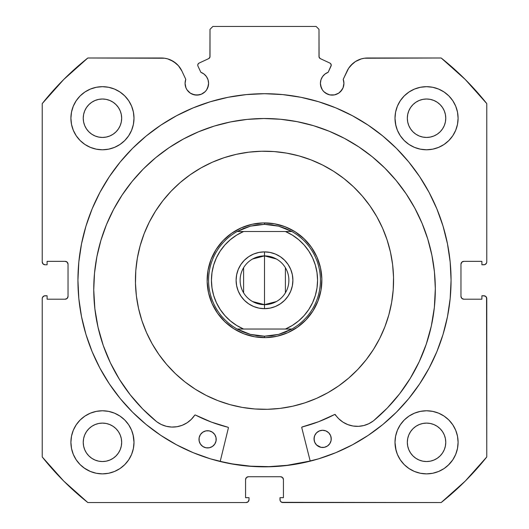 <?xml version="1.0" encoding="UTF-8"?>
<svg xmlns="http://www.w3.org/2000/svg" width="529" height="529" viewBox="0 0 529 529"><rect width="100%" height="100%" fill="white"/><g stroke="black" fill="none" stroke-linecap="round" stroke-linejoin="round"><path stroke-width="0.79" d="M207.692 87.854L208.591 83.357A11.757 11.757 0 0 1 196.828 95.114A11.757 11.757 0 0 1 185.071 83.357L185.963 87.854L187.054 89.89L190.295 93.13L192.331 94.222L196.828 95.114L201.331 94.222L205.146 91.669L206.608 89.89L208.366 85.652L208.591 83.357L208.042 79.819L206.462 76.612L203.989 74.027L200.855 72.308L197.978 66.138A2.295 2.295 0 0 1 197.767 65.166L198.124 63.936L199.089 63.09L208.684 58.62L209.914 57.178L210.006 29.32L212.876 26.45L316.124 26.45L318.994 29.32L319.086 57.178L320.316 58.62L329.911 63.09L330.632 63.619L331.233 65.272L328.145 72.308L325.011 74.027L322.538 76.612L320.958 79.819L320.409 83.357A11.757 11.757 0 0 1 328.145 72.308L325.011 74.027M185.071 83.357A11.757 11.757 0 0 1 185.778 79.337L185.071 83.357M343.705 85.652L343.929 83.357A11.757 11.757 0 0 1 332.172 95.114A11.757 11.757 0 0 1 320.409 83.357L320.634 85.652L322.392 89.89L323.854 91.669L327.669 94.222L329.878 94.889L334.467 94.889L338.705 93.13L341.946 89.89L343.037 87.854L343.929 83.357L343.222 79.337L348.624 68.281L352.85 63.46L355.435 61.549L361.267 58.904L364.408 58.23L441.179 57.998L465.275 79.502L486.773 103.598L486.773 261.921L486.554 263.019L485.007 264.566L481.899 264.784L481.899 261.346L463.834 261.346L461.804 262.186L460.964 264.216L460.964 296.333L461.804 298.363L463.834 299.202L481.899 299.202L481.899 295.764L483.909 295.764L485.933 296.604L486.773 298.627L486.773 456.95L465.275 481.053L441.179 502.55L282.856 502.55L280.826 501.71L280.205 500.778L279.986 497.677L283.432 497.677L283.432 479.605L282.592 477.575L280.562 476.735L248.438 476.735L246.408 477.575L245.568 479.605L245.568 497.677L249.014 497.677L249.014 499.68L248.174 501.71L246.144 502.55L87.821 502.55L63.725 481.053L42.227 456.95L42.227 298.627L42.446 297.529L43.993 295.982L47.101 295.764L47.101 299.202L65.166 299.202L67.196 298.363L68.036 296.333L68.036 264.216L67.196 262.186L65.166 261.346L47.101 261.346L47.101 264.784L45.091 264.784L43.067 263.945L42.227 261.921L42.227 103.598L63.725 79.502L87.821 57.998L164.592 58.23L167.733 58.904L173.565 61.549L178.432 65.722L181.936 71.091L185.778 79.337L181.936 71.091A22.674 22.674 0 0 0 161.385 57.998L87.821 57.998A283.941 283.941 0 0 0 42.227 103.598L42.227 261.921A2.87 2.87 0 0 0 45.091 264.784L43.993 264.566M77.935 280.277A186.565 186.565 0 0 1 264.5 93.706A186.565 186.565 0 0 1 451.065 280.277L450.172 261.987L447.481 243.876L443.038 226.114L436.868 208.876L429.039 192.325L419.623 176.62L408.719 161.914L396.426 148.351L382.857 136.052L368.151 125.148L352.446 115.739L335.895 107.909L318.656 101.74L300.895 97.29L282.79 94.605L264.5 93.706L246.21 94.605L228.105 97.29L210.344 101.74L193.105 107.909L176.554 115.739L160.849 125.148L146.143 136.052L132.574 148.351L120.281 161.914L109.377 176.62L99.961 192.325L92.132 208.876L85.963 226.114L81.519 243.876L78.828 261.987L77.935 280.277L78.828 298.561L81.519 316.673L85.963 334.434L92.132 351.673L99.961 368.224L109.377 383.928L120.281 398.635L132.574 412.197L146.143 424.496L160.849 435.4L176.554 444.81L193.105 452.639L210.344 458.808L228.105 463.259L246.21 465.943L264.5 466.843L282.79 465.943L300.895 463.259L318.656 458.808L335.895 452.639L352.446 444.81L368.151 435.4L382.857 424.496L396.426 412.197L408.719 398.635L419.623 383.928L429.039 368.224L436.868 351.673L443.038 334.434L447.481 316.673L450.172 298.561L451.065 280.277A186.565 186.565 0 0 1 264.5 466.843A186.565 186.565 0 0 1 77.935 280.277M451.065 280.119A186.565 186.565 0 0 0 447.514 244.034M447.455 243.717A186.565 186.565 0 0 0 436.901 208.962M436.835 208.796A186.565 186.565 0 0 0 429.125 192.49M428.953 192.166A186.565 186.565 0 0 0 408.791 162.006M408.646 161.828A186.565 186.565 0 0 0 396.512 148.437M396.34 148.265A186.565 186.565 0 0 0 132.66 148.265M132.488 148.437A186.565 186.565 0 0 0 120.354 161.828M120.209 162.006A186.565 186.565 0 0 0 100.047 192.166M99.875 192.49A186.565 186.565 0 0 0 92.165 208.796M92.099 208.962A186.565 186.565 0 0 0 81.545 243.717M81.486 244.034A186.565 186.565 0 0 0 77.935 280.119M395.606 436.167L394.998 442.323A31.548 31.548 0 0 1 426.546 410.769A31.548 31.548 0 0 1 458.094 442.323A31.548 31.548 0 0 1 426.546 473.872A31.548 31.548 0 0 1 394.998 442.323L395.606 448.473L397.398 454.391L400.314 459.846L404.235 464.627L409.016 468.555L414.471 471.465L420.39 473.263L426.546 473.872L432.702 473.263L438.62 471.465L444.076 468.555L448.856 464.627L452.778 459.846L455.694 454.391L457.486 448.473L458.094 442.323L457.486 436.167L455.694 430.249L452.778 424.794L448.856 420.013L444.076 416.092L438.62 413.175L432.702 411.377L426.546 410.769L420.39 411.377L414.471 413.175L409.016 416.092L404.235 420.013L400.314 424.794L397.398 430.249L395.606 436.167L394.998 442.323L396.062 450.444M133.394 448.473L134.002 442.323A31.548 31.548 0 0 1 102.454 473.872A31.548 31.548 0 0 1 70.906 442.323L71.514 448.473L73.306 454.391L76.222 459.846L80.144 464.627L84.924 468.555L90.38 471.465L96.298 473.263L102.454 473.872L108.61 473.263L114.528 471.465L119.984 468.555L124.765 464.627L128.686 459.846L131.602 454.391L133.394 448.473L134.002 442.323L133.394 436.167L131.602 430.249L128.686 424.794L124.765 420.013L119.984 416.092L114.528 413.175L108.61 411.377L102.454 410.769L96.298 411.377L90.38 413.175L84.924 416.092L80.144 420.013L76.222 424.794L73.306 430.249L71.514 436.167L70.906 442.323A31.548 31.548 0 0 1 102.454 410.769A31.548 31.548 0 0 1 134.002 442.323L133.037 434.567M395.606 112.075L394.998 118.232A31.548 31.548 0 0 1 426.546 86.677A31.548 31.548 0 0 1 458.094 118.232A31.548 31.548 0 0 1 426.546 149.78A31.548 31.548 0 0 1 394.998 118.232L395.606 124.381L397.398 130.299L400.314 135.755L404.235 140.535L409.016 144.463L414.471 147.373L420.39 149.171L426.546 149.78L432.702 149.171L438.62 147.373L444.076 144.463L448.856 140.535L452.778 135.755L455.694 130.299L457.486 124.381L458.094 118.232L457.486 112.075L455.694 106.157L452.778 100.702L448.856 95.921L444.076 92L438.62 89.084L432.702 87.285L426.546 86.677L420.39 87.285L414.471 89.084L409.016 92L404.235 95.921L400.314 100.702L397.398 106.157L395.606 112.075L394.998 118.232L395.871 125.604M133.394 124.381L134.002 118.232A31.548 31.548 0 0 1 102.454 149.78A31.548 31.548 0 0 1 70.906 118.232L71.514 124.381L73.306 130.299L76.222 135.755L80.144 140.535L84.924 144.463L90.38 147.373L96.298 149.171L102.454 149.78L108.61 149.171L114.528 147.373L119.984 144.463L124.765 140.535L128.686 135.755L131.602 130.299L133.394 124.381L134.002 118.232L133.394 112.075L131.602 106.157L128.686 100.702L124.765 95.921L119.984 92L114.528 89.084L108.61 87.285L102.454 86.677L96.298 87.285L90.38 89.084L84.924 92L80.144 95.921L76.222 100.702L73.306 106.157L71.514 112.075L70.906 118.232A31.548 31.548 0 0 1 102.454 86.677A31.548 31.548 0 0 1 134.002 118.232L133.394 112.075M121.3 121.974L121.67 118.232A19.216 19.216 0 0 1 102.454 137.447A19.216 19.216 0 0 1 83.238 118.232A19.216 19.216 0 0 1 102.454 99.009A19.216 19.216 0 0 1 121.67 118.232L121.3 121.974L120.209 125.585L118.43 128.904L116.043 131.814L113.127 134.207L109.807 135.979L106.203 137.077L102.454 137.447L98.705 137.077L95.101 135.979L91.775 134.207L88.865 131.814L86.478 128.904L84.7 125.585L83.608 121.974L83.238 118.232L83.608 114.482L84.7 110.872L86.478 107.552L88.865 104.643L91.775 102.249L95.101 100.477L98.705 99.379L102.454 99.009L106.203 99.379L109.807 100.477L113.127 102.249L116.043 104.643L118.43 107.552L120.209 110.872L121.3 114.482L121.67 118.232L121.3 114.482M445.392 121.974L445.762 118.232A19.216 19.216 0 0 1 426.546 137.447A19.216 19.216 0 0 1 407.33 118.232A19.216 19.216 0 0 1 426.546 99.009A19.216 19.216 0 0 1 445.762 118.232L445.392 121.974L444.3 125.585L442.522 128.904L440.135 131.814L437.225 134.207L433.899 135.979L430.295 137.077L426.546 137.447L422.797 137.077L419.193 135.979L415.873 134.207L412.957 131.814L410.57 128.904L408.791 125.585L407.7 121.974L407.33 118.232L407.7 114.482L408.791 110.872L410.57 107.552L412.957 104.643L415.873 102.249L419.193 100.477L422.797 99.379L426.546 99.009L430.295 99.379L433.899 100.477L437.225 102.249L440.135 104.643L442.522 107.552L444.3 110.872L445.392 114.482L445.762 118.232L445.392 114.482M121.3 446.073L121.67 442.323A19.216 19.216 0 0 1 102.454 461.539A19.216 19.216 0 0 1 83.238 442.323A19.216 19.216 0 0 1 102.454 423.107A19.216 19.216 0 0 1 121.67 442.323L121.3 446.073L120.209 449.676L118.43 452.996L116.043 455.905L113.127 458.299L109.807 460.071L106.203 461.169L102.454 461.539L98.705 461.169L95.101 460.071L91.775 458.299L88.865 455.905L86.478 452.996L84.7 449.676L83.608 446.073L83.238 442.323L83.608 438.574L84.7 434.964L86.478 431.644L88.865 428.735L91.775 426.341L95.101 424.569L98.705 423.471L102.454 423.107L106.203 423.471L109.807 424.569L113.127 426.341L116.043 428.735L118.43 431.644L120.209 434.964L121.3 438.574L121.67 442.323L121.3 438.574M445.392 446.073L445.762 442.323A19.216 19.216 0 0 1 426.546 461.539A19.216 19.216 0 0 1 407.33 442.323A19.216 19.216 0 0 1 426.546 423.107A19.216 19.216 0 0 1 445.762 442.323L445.392 446.073L444.3 449.676L442.522 452.996L440.135 455.905L437.225 458.299L433.899 460.071L430.295 461.169L426.546 461.539L422.797 461.169L419.193 460.071L415.873 458.299L412.957 455.905L410.57 452.996L408.791 449.676L407.7 446.073L407.33 442.323L407.7 438.574L408.791 434.964L410.57 431.644L412.957 428.735L415.873 426.341L419.193 424.569L422.797 423.471L426.546 423.107L430.295 423.471L433.899 424.569L437.225 426.341L440.135 428.735L442.522 431.644L444.3 434.964L445.392 438.574L445.762 442.323L445.392 438.574M206.462 76.612L208.042 79.819L208.591 83.357A11.757 11.757 0 0 0 200.855 72.308L197.978 66.138A2.295 2.295 0 0 1 199.089 63.09L208.684 58.62A2.295 2.295 0 0 0 210.006 56.537L210.006 29.32L212.876 26.45L316.124 26.45L318.994 29.32L318.994 56.537L319.351 57.767M209.649 57.767L210.006 56.537M319.774 58.263L320.316 58.62A2.295 2.295 0 0 1 318.994 56.537M322.538 76.612L320.958 79.819M320.409 83.357L321.308 87.854M325.639 93.13L329.878 94.889L334.467 94.889M340.484 91.669L343.037 87.854M350.568 65.722L355.435 61.549L361.267 58.904M343.929 83.357A11.757 11.757 0 0 0 343.222 79.337L347.064 71.091A22.674 22.674 0 0 1 367.615 57.998L441.179 57.998A283.941 283.941 0 0 1 486.773 103.598L486.773 261.921L486.554 263.019L485.007 264.566M461.182 263.118L460.964 264.216A2.87 2.87 0 0 1 463.834 261.346L462.736 261.564M462.736 298.984L463.834 299.202A2.87 2.87 0 0 1 460.964 296.333L460.964 264.216M463.834 299.202L481.899 299.202L481.899 295.764L485.007 295.982L485.933 296.604M486.554 297.529L486.773 456.95A283.941 283.941 0 0 1 441.179 502.55L281.759 502.332M281.659 476.953L280.562 476.735A2.87 2.87 0 0 1 283.432 479.605L283.432 497.677L279.986 497.677L279.986 499.68A2.87 2.87 0 0 0 282.856 502.55M245.787 478.507L245.568 479.605A2.87 2.87 0 0 1 248.438 476.735L247.341 476.953M248.795 500.778L248.174 501.71M245.568 479.605L245.568 497.677L249.014 497.677L249.014 499.68A2.87 2.87 0 0 1 246.144 502.55L87.821 502.55A283.941 283.941 0 0 1 42.227 456.95L42.227 298.627L42.446 297.529L43.993 295.982M67.818 297.43L68.036 296.333A2.87 2.87 0 0 1 65.166 299.202L66.264 298.984M66.264 261.564L65.166 261.346A2.87 2.87 0 0 1 68.036 264.216L68.036 296.333M43.067 263.945L42.446 263.019M170.741 60.022L176.15 63.46L178.432 65.722M190.295 93.13L194.533 94.889L199.122 94.889M76.222 459.846L80.144 464.627M84.085 467.967L90.38 471.465L96.298 473.263M114.528 471.465L119.984 468.555M124.765 464.627L128.686 459.846M128.686 424.794L124.765 420.013M119.984 416.092L115.203 413.46M80.144 420.013L76.222 424.794M96.298 149.171L102.454 149.78L108.61 149.171M128.686 100.702L124.765 95.921M80.144 95.921L76.222 100.702M420.39 149.171L426.546 149.78L432.702 149.171M452.778 100.702L448.856 95.921M404.235 95.921L400.314 100.702M400.314 459.846L404.235 464.627M409.016 468.555L414.471 471.465L420.39 473.263M438.62 471.465L444.076 468.555M448.109 465.348L452.778 459.846M452.778 424.794L448.856 420.013M444.076 416.092L438.62 413.175M404.235 420.013L400.314 424.794M71.514 124.381L71.699 125.267M457.486 112.075L455.694 106.157M108.61 411.377L102.454 410.769M71.514 448.473L71.851 449.987M457.486 436.167L457.221 434.957M432.702 411.377L426.546 410.769M116.043 104.643L113.127 102.249M106.203 99.379L102.454 99.009L98.705 99.379M88.865 104.643L86.478 107.552M83.608 114.482L83.238 118.232L83.608 121.974M88.865 131.814L91.775 134.207M98.705 137.077L102.454 137.447L106.203 137.077M116.043 131.814L118.43 128.904M440.135 104.643L437.225 102.249M430.295 99.379L426.546 99.009L422.797 99.379M412.957 104.643L410.57 107.552M407.7 114.482L407.33 118.232L407.7 121.974M412.957 131.814L415.873 134.207M422.797 137.077L426.546 137.447L430.295 137.077M440.135 131.814L442.522 128.904M116.043 428.735L113.127 426.341M106.203 423.471L102.454 423.107L98.705 423.471M88.865 428.735L86.478 431.644M83.608 438.574L83.238 442.323L83.608 446.073M88.865 455.905L91.775 458.299M98.705 461.169L102.454 461.539L106.203 461.169M116.043 455.905L118.43 452.996M440.135 428.735L437.225 426.341M430.295 423.471L426.546 423.107L422.797 423.471M412.957 428.735L410.57 431.644M407.7 438.574L407.33 442.323L407.7 446.073M412.957 455.905L415.873 458.299M422.797 461.169L426.546 461.539L430.295 461.169M440.135 455.905L442.522 452.996M45.091 264.784L47.101 264.784L47.101 261.346L65.166 261.346M65.166 299.202L47.101 299.202L47.101 295.764L45.091 295.764A2.87 2.87 0 0 0 42.227 298.627M463.834 261.346L481.899 261.346L481.899 264.784L483.909 264.784A2.87 2.87 0 0 0 486.773 261.921M248.438 476.735L280.562 476.735M483.909 295.764A2.87 2.87 0 0 1 486.773 298.627M77.935 280.43A186.565 186.565 0 0 0 81.486 316.507M81.552 316.838A186.565 186.565 0 0 0 120.182 398.509M120.381 398.754A186.565 186.565 0 0 0 132.455 412.078M132.693 412.316A186.565 186.565 0 0 0 193.019 452.606M193.191 452.679A186.565 186.565 0 0 0 335.809 452.679M335.981 452.606A186.565 186.565 0 0 0 396.307 412.316M396.545 412.078A186.565 186.565 0 0 0 408.619 398.754M408.818 398.509A186.565 186.565 0 0 0 447.448 316.838M447.514 316.507A186.565 186.565 0 0 0 451.065 280.43M450.172 261.987L449.67 257.484M396.426 148.351L382.857 136.052M85.963 226.114L84.514 231.16M78.828 298.561L79.271 302.588M92.132 351.673L99.961 368.224L109.377 383.928M146.143 424.496L160.849 435.4M176.554 444.81L181.189 447.21M282.79 465.943L287.941 465.361M429.039 368.224L436.868 351.673M443.038 334.434L444.664 328.727M246.21 465.943L241.059 465.361M328.145 72.308L331.022 66.138A2.295 2.295 0 0 0 329.911 63.09L320.316 58.62M214.873 251.506L212.579 255.897M210.218 261.743L209.524 263.898M209.504 263.971L208.816 266.497M207.639 272.686L207.388 274.941M207.381 275.007L207.203 277.619M207.256 283.928L207.441 286.169M207.454 286.268L207.785 288.854M209.067 295.023L209.689 297.192M209.715 297.278L210.549 299.751M213.008 305.557L214.04 307.561M214.086 307.64L215.382 309.901M218.933 315.112L220.342 316.891M220.388 316.937L222.107 318.914M226.604 323.338L228.33 324.793M228.363 324.819L230.459 326.446M235.736 329.904L240.12 332.199M245.965 334.559L248.121 335.247M248.194 335.267L250.72 335.955M256.915 337.132L259.17 337.39M259.23 337.396L261.848 337.575M268.15 337.522L270.398 337.33M270.491 337.323L273.076 336.993M279.252 335.71L281.421 335.082M281.501 335.062L283.974 334.229M289.78 331.762L291.783 330.731M291.869 330.685L294.131 329.388M299.341 325.844L301.113 324.429M301.166 324.389L303.143 322.67M307.561 318.174L309.022 316.441M309.048 316.415L310.668 314.312M314.127 309.042L316.421 304.651M318.782 298.806L319.476 296.65M319.496 296.577L320.184 294.058M321.361 287.862L321.612 285.607M321.619 285.541L321.797 282.929M321.744 276.621L321.559 274.379M321.546 274.286L321.215 271.694M319.933 265.525L319.311 263.356M319.285 263.277L318.451 260.797M315.992 254.991L314.96 252.988M314.914 252.908L313.618 250.647M310.067 245.436L308.658 243.657M308.612 243.611L306.893 241.634M302.396 237.217L300.67 235.755M300.637 235.729L298.541 234.102M293.264 230.651L288.88 228.349M283.035 225.989L280.879 225.301M280.806 225.281L278.28 224.594M272.085 223.417L269.83 223.159M269.77 223.159L267.152 222.974M260.85 223.026L258.602 223.218M258.509 223.225L255.924 223.555M249.748 224.838L247.579 225.466M247.499 225.493L245.026 226.319M239.22 228.786L237.217 229.817M237.131 229.864L234.869 231.16M229.659 234.704L227.887 236.119M227.834 236.159L225.857 237.878M221.439 242.381L219.978 244.107M219.952 244.133L218.332 246.236M252.604 258.992L264.5 255.897A24.38 24.38 0 0 0 240.12 280.277A24.38 24.38 0 0 0 264.5 304.651L264.5 308.672A28.394 28.394 0 0 1 236.106 280.277A28.394 28.394 0 0 1 264.5 251.883L264.5 304.651A24.38 24.38 0 0 1 240.12 280.277A24.38 24.38 0 0 1 264.5 255.897L276.396 258.992M276.396 301.556L264.5 304.651L252.604 301.556M243.604 292.828L243.604 267.72M269.446 223.126L264.5 222.914L264.5 224.349L264.5 222.914A57.363 57.363 0 0 1 321.863 280.277A57.363 57.363 0 0 1 264.5 337.634A57.363 57.363 0 0 0 321.863 280.277A57.363 57.363 0 0 0 264.5 222.914L263.826 222.914M259.554 337.423L264.5 337.634L264.5 336.199L264.5 337.634L265.174 337.634M258.205 223.258L253.318 224.012M253.298 224.018L252.644 224.151M247.202 225.585L242.586 227.265M242.547 227.278L241.925 227.543M236.866 230.009L232.072 232.958M227.589 236.364L223.972 239.683M223.939 239.716L223.463 240.192M219.733 244.411L216.434 248.974M213.597 253.834L211.507 258.324M211.488 258.357L211.25 258.952M209.418 264.269L208.241 269.076M208.241 269.082L208.115 269.75M207.355 275.325L207.143 280.952M207.487 286.573L208.241 291.453M208.241 291.472L208.38 292.127M209.808 297.569L211.488 302.191M211.507 302.224L211.765 302.853M214.232 307.911L217.188 312.705M220.593 317.182L223.906 320.805M223.939 320.832L224.422 321.308M228.634 325.044L233.196 328.344M238.057 331.18L242.547 333.27M242.586 333.283L243.175 333.528M248.498 335.36L253.298 336.53M253.312 336.537L253.973 336.662M270.795 337.29L275.682 336.537M275.702 336.53L276.356 336.398M281.798 334.969L286.414 333.283M286.454 333.27L287.075 333.006M292.134 330.539L296.928 327.59M301.411 324.184L305.028 320.865M305.061 320.832L305.537 320.356M309.267 316.137L312.566 311.581M315.403 306.714L317.493 302.224M317.512 302.191L317.75 301.596M319.582 296.28L320.885 290.805M321.645 285.224L321.857 279.596M321.513 273.982L320.759 269.096M320.759 269.076L320.62 268.421M319.192 262.979L317.512 258.357M317.493 258.324L317.235 257.702M314.768 252.637L311.812 247.843M308.407 243.366L305.094 239.749M300.366 235.504L295.804 232.205L300.366 235.504M290.943 229.368L286.454 227.278L290.943 229.368M286.414 227.265L285.825 227.027M280.502 225.189L275.702 224.018M275.688 224.018L275.027 223.886M271.642 224.805L264.5 224.349L257.358 224.805L250.343 226.167L243.552 228.422L237.104 231.517L291.896 231.517L285.448 228.422L278.657 226.167L291.896 231.517A55.929 55.929 0 0 1 291.896 329.031L278.657 334.381L264.5 336.199L250.343 334.381L237.104 329.031A55.929 55.929 0 0 1 237.104 231.517L250.343 226.167L264.5 224.349L278.657 226.167L271.622 224.805M257.358 335.743L250.343 334.381L243.552 332.133L237.104 329.031L291.896 329.031L285.448 332.133L278.657 334.381L271.642 335.743L264.5 336.199L257.378 335.75M220.216 251.05L224.885 244.973L230.446 239.584L236.714 235.074L243.571 231.517L285.429 231.517L292.286 235.074L298.554 239.584L304.096 244.953L308.804 251.077L312.573 257.821L315.324 265.036L316.997 272.554L317.559 280.251M236.701 325.467L230.446 320.964L224.904 315.595L220.196 309.472L216.427 302.733L213.676 295.513L212.003 287.974L211.441 280.277L212.003 272.574L213.676 265.036L216.421 257.828L220.176 251.103M308.784 309.498L304.115 315.575L298.554 320.964L292.286 325.48L285.429 329.031L243.571 329.031L236.714 325.48M312.566 302.74L308.824 309.445M312.573 302.733L315.324 295.513L317.003 287.961L317.559 280.297M253.636 306.509L248.723 303.884L244.424 300.353L248.723 303.884L253.636 306.509L258.959 308.123L264.5 308.672L270.041 308.123L275.364 306.509L280.277 303.884L275.364 306.509M248.723 256.664L253.636 254.039L248.723 256.664L244.424 260.195L240.893 264.5L238.268 269.406L236.655 274.736L236.106 280.277L236.655 285.812L238.268 291.142L240.893 296.048L244.424 300.353M258.959 252.426L264.5 251.883L258.959 252.426L253.636 254.039M275.364 254.039L280.277 256.664L284.576 260.195L280.277 256.664L275.364 254.039L270.041 252.426L264.5 251.883A28.394 28.394 0 0 1 292.894 280.277A28.394 28.394 0 0 1 264.5 308.672L264.5 255.897A24.38 24.38 0 0 1 288.88 280.277A24.38 24.38 0 0 1 264.5 304.651A24.38 24.38 0 0 0 288.88 280.277A24.38 24.38 0 0 0 264.5 255.897L264.5 251.883M292.345 274.736L292.894 280.277L292.345 274.736L290.732 269.406L288.107 264.5L284.576 260.195M264.5 337.634A57.363 57.363 0 0 1 207.137 280.277A57.363 57.363 0 0 1 264.5 222.914A57.363 57.363 0 0 0 207.137 280.277A57.363 57.363 0 0 0 264.5 337.634M280.277 303.884L284.576 300.353L288.107 296.048L290.732 291.142L292.345 285.812L292.894 280.277M291.896 231.517L285.429 231.517A53.059 53.059 0 0 1 285.429 329.031L291.896 329.031A55.929 55.929 0 0 0 291.896 231.517M237.104 329.031L243.571 329.031A53.059 53.059 0 0 1 243.571 231.517L237.104 231.517A55.929 55.929 0 0 0 237.104 329.031M285.396 267.72L285.396 292.828M301.755 427.644A0.575 0.575 0 0 1 301.735 427.505A0.575 0.575 0 0 0 301.755 427.644L310.225 461.156L301.755 427.644A0.575 0.575 0 0 1 301.735 427.505L302.165 426.949L318.756 421.659L334.824 414.432L338.818 418.836L343.043 422.195L347.864 424.622L353.074 426.024L358.464 426.334L363.807 425.541L368.872 423.676L373.467 420.839L387.294 408.038L399.626 393.794L410.312 378.275L419.226 361.677L426.255 344.194L431.32 326.049L434.355 307.455L435.321 288.636A170.788 170.788 0 0 1 373.467 420.839L387.294 408.038L399.626 393.794M331.088 440.531L331.247 438.852A8.603 8.603 0 0 1 322.67 447.488A8.603 8.603 0 0 1 314.034 438.918A8.603 8.603 0 0 0 327.438 446.026A8.603 8.603 0 0 0 331.247 438.852L330.579 435.559L328.701 432.775L325.904 430.923L322.604 430.282L319.318 430.95L316.534 432.821L314.676 435.625L314.034 438.918L314.702 442.204L316.58 444.995L320.991 447.329L324.35 447.316L327.444 446.02L329.812 443.639L331.088 440.531L331.075 437.172M202.858 446.509A8.603 8.603 0 0 0 216.202 439.301A8.603 8.603 0 0 1 207.632 447.937A8.603 8.603 0 0 1 198.99 439.368A8.603 8.603 0 0 0 202.832 446.496L205.953 447.779L209.305 447.765L212.407 446.469L214.767 444.082L216.044 440.974L216.03 437.622L214.734 434.521L212.347 432.16L209.246 430.884L205.887 430.897L202.792 432.193L200.425 434.58L199.149 437.688L199.162 441.041L200.465 444.142L202.845 446.502M373.514 420.8A170.788 170.788 0 0 0 419.193 361.75M419.259 361.611A170.788 170.788 0 0 0 431.915 255.368M96.893 256.671A170.788 170.788 0 0 0 93.752 289.965A170.788 170.788 0 0 1 263.872 118.516A170.788 170.788 0 0 1 435.321 288.636L434.435 271.899L431.909 255.328L427.776 239.088L422.063 223.331L414.842 208.208L406.166 193.865L396.128 180.442L384.828 168.07L372.363 156.862L358.867 146.93L344.458 138.367L329.276 131.265L313.472 125.677L297.199 121.67L280.615 119.276L263.872 118.516L247.136 119.402L230.565 121.928L214.324 126.061L198.567 131.774L183.444 138.995L169.101 147.67L155.678 157.702L143.299 169.009L132.098 181.473L122.166 194.97L113.603 209.378L106.494 224.561L100.913 240.358L96.9 256.631L94.506 273.222L93.752 289.965A170.788 170.788 0 0 0 110.382 362.815M431.902 255.289A170.788 170.788 0 0 0 427.816 239.234M427.73 238.943A170.788 170.788 0 0 0 414.868 208.254M414.815 208.162A170.788 170.788 0 0 0 372.442 156.921M372.29 156.802A170.788 170.788 0 0 0 329.422 131.318M329.131 131.205A170.788 170.788 0 0 0 280.654 119.276M280.568 119.27A170.788 170.788 0 0 0 263.951 118.516M263.792 118.516A170.788 170.788 0 0 0 247.175 119.402M247.089 119.409A170.788 170.788 0 0 0 198.712 131.708M198.421 131.833A170.788 170.788 0 0 0 155.751 157.642M155.605 157.768A170.788 170.788 0 0 0 113.629 209.332M113.576 209.424A170.788 170.788 0 0 0 100.953 240.212M100.867 240.503A170.788 170.788 0 0 0 96.913 256.591M228.396 427.928L220.183 461.506L228.396 427.928A0.575 0.575 0 0 0 227.979 427.24L228.402 427.71L227.979 427.24A151.433 151.433 0 0 1 195.426 415.034L211.349 422.076L227.979 427.24L211.349 422.076L195.426 415.034A151.433 151.433 0 0 0 227.979 427.24M142.704 408.99L156.63 421.679A170.788 170.788 0 0 1 93.752 289.965L94.863 308.777L98.044 327.345L103.248 345.457L110.409 362.881L119.455 379.412L130.266 394.839L142.704 408.99L156.63 421.679L161.246 424.489L166.331 426.308L171.674 427.062L177.063 426.711L182.267 425.27L187.068 422.803L191.267 419.404L194.831 415.08L195.426 415.034A0.575 0.575 0 0 0 194.831 415.08M110.442 362.947A170.788 170.788 0 0 0 156.584 421.646M410.312 378.275L419.226 361.677M431.32 326.049L434.355 307.455M434.435 271.899L431.909 255.328L427.776 239.088L422.063 223.331M313.472 125.677L297.199 121.67M280.615 119.276L263.872 118.516L247.136 119.402L230.565 121.928L214.324 126.061M155.678 157.702L143.299 169.009M122.166 194.97L113.603 209.378L106.494 224.561L100.913 240.358M94.506 273.222L93.752 289.965M110.409 362.881L119.455 379.412L130.266 394.839M177.063 426.711L182.267 425.27L187.068 422.803M301.854 427.154L318.756 421.659L334.626 414.498A151.433 151.433 0 0 1 302.165 426.949A151.433 151.433 0 0 0 334.626 414.498A0.575 0.575 0 0 1 335.366 414.683A26.404 26.404 0 0 0 373.454 420.826L373.467 420.839M343.043 422.195L347.864 424.622L353.074 426.024M216.044 440.974L216.03 437.622M215.534 436.008L214.734 434.521M204.273 431.393L202.792 432.193A8.603 8.603 0 0 1 216.202 439.301A8.603 8.603 0 0 0 207.566 430.725A8.603 8.603 0 0 0 198.99 439.368L199.162 441.041M199.149 437.688L198.99 439.368A8.603 8.603 0 0 1 202.779 432.2M314.193 437.238L314.206 440.597M314.702 442.204L315.502 443.692M325.963 446.82L327.444 446.02M327.385 431.704A8.603 8.603 0 0 0 314.034 438.918A8.603 8.603 0 0 1 322.604 430.282A8.603 8.603 0 0 1 331.247 438.852A8.603 8.603 0 0 0 327.398 431.717M194.685 415.232A26.404 26.404 0 0 1 156.644 421.666A26.404 26.404 0 0 0 194.679 415.239A0.575 0.575 0 0 1 195.426 415.034M335.366 414.69A26.404 26.404 0 0 0 373.454 420.826M335.221 414.538A0.575 0.575 0 0 0 334.626 414.498M302.165 426.949L302.165 426.949A0.575 0.575 0 0 0 301.735 427.505M217.935 400.645L229.956 404.632L217.935 400.645L206.363 395.5L195.346 389.245L184.998 381.945L175.416 373.659L166.688 364.481L158.912 354.49A129.063 129.063 0 0 1 190.288 174.682A129.063 129.063 0 0 1 370.088 206.059A129.063 129.063 0 0 1 338.712 385.866A129.063 129.063 0 0 1 158.912 354.49L152.14 343.784L146.46 332.463L141.911 320.64L138.545 308.433L136.389 295.949L135.47 283.319L135.794 270.656L137.361 258.086L140.145 245.734L144.133 233.712L140.145 245.734M268.897 466.644L287.141 465.322L268.897 466.644L250.607 466.181L232.449 463.926L220.223 461.367A186.426 186.426 0 0 0 310.186 461.017L287.141 465.322M384.867 326.843L388.855 314.815L384.867 326.843L379.729 338.415L373.474 349.431L366.167 359.773L357.888 369.361L348.704 378.083L338.712 385.866L328.006 392.63L316.686 398.317L304.869 402.86L292.656 406.226L280.178 408.381L267.542 409.301L254.879 408.977L242.315 407.416L229.956 404.632M311.065 159.903L299.044 155.923L311.065 159.903L322.637 165.048L333.654 171.303L344.002 178.604L353.584 186.889L362.312 196.067L370.088 206.059L376.86 216.764L382.54 228.085L387.089 239.908L390.455 252.115L392.611 264.599L393.53 277.229L393.206 289.892L391.639 302.462L388.855 314.815M144.133 233.712L149.271 222.134L155.526 211.124L162.833 200.775L171.112 191.187L180.296 182.465L190.288 174.682L200.994 167.918L212.314 162.231L224.131 157.688L236.344 154.323L248.822 152.167L261.458 151.248L274.121 151.572L286.685 153.132L299.044 155.923M217.571 313.261L224.904 321.777L233.765 328.707L243.803 333.773L254.641 336.781L265.856 337.621L277.011 336.252L287.697 332.734L297.483 327.206L306.007 319.866L312.93 311.012L317.995 300.968L321.01 290.137L321.844 278.922L320.481 267.76L316.964 257.081L311.429 247.288L304.096 238.771L295.235 231.841L285.197 226.776L274.359 223.767L263.144 222.927L251.989 224.296L241.303 227.814L231.517 233.342L222.993 240.682L216.07 249.543L211.005 259.58L207.99 270.412L207.156 281.626L208.519 292.788L212.036 303.467L217.571 313.261L224.904 321.777M306.007 319.866L297.483 327.206M222.993 240.682L231.517 233.342M304.096 238.771L311.429 247.288"/></g></svg>
